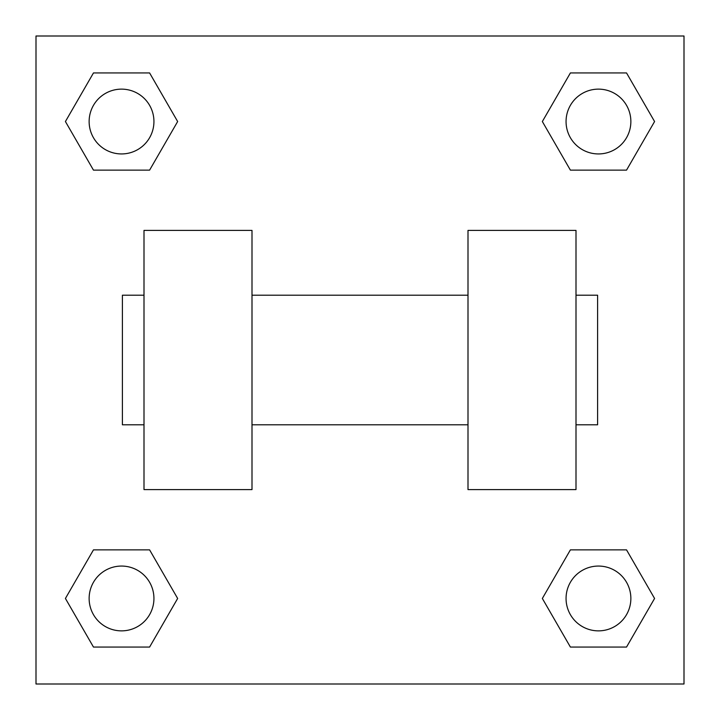 <?xml version="1.0" encoding="UTF-8"?>
<svg xmlns="http://www.w3.org/2000/svg" width="720" height="720" viewBox="0 0 720 720"><rect width="100%" height="100%" fill="white"/><g stroke="black" fill="none" stroke-linecap="round" stroke-linejoin="round"><path stroke-width="1.08" d="M177.651 121.536L149.598 170.136L93.474 170.136L65.421 121.536L93.474 72.936L149.598 72.936L177.651 121.536L149.598 170.136L124.632 170.136M124.632 549.864L149.598 549.864L177.651 598.464L149.598 647.064L93.474 647.064L65.421 598.464L93.474 549.864L149.598 549.864M595.368 170.136L570.402 170.136L542.349 121.536L570.402 72.936L626.526 72.936L654.579 121.536L626.526 170.136L570.402 170.136M542.349 598.464L570.402 549.864L626.526 549.864L654.579 598.464L626.526 647.064L570.402 647.064L542.349 598.464L570.402 549.864L595.368 549.864M570.402 549.864L626.526 549.864L570.402 549.864M626.526 647.064L570.402 647.064L626.526 647.064L654.579 598.464M630.864 598.464A32.4 32.4 0 0 0 582.264 570.402A32.4 32.4 0 0 0 582.264 626.526A32.4 32.4 0 0 0 630.864 598.464M149.598 647.064L93.474 647.064L149.598 647.064L177.651 598.464M153.936 598.464A32.4 32.4 0 0 0 105.336 570.402A32.4 32.4 0 0 0 105.336 626.526A32.4 32.4 0 0 0 153.936 598.464M570.402 72.936L626.526 72.936L570.402 72.936L542.349 121.536M630.864 121.536A32.4 32.4 0 0 0 582.264 93.474A32.4 32.4 0 0 0 582.264 149.598A32.4 32.4 0 0 0 630.864 121.536M93.474 72.936L149.598 72.936L93.474 72.936L65.421 121.536M149.598 170.136L93.474 170.136L149.598 170.136M153.936 121.536A32.4 32.4 0 0 0 105.336 93.474A32.4 32.4 0 0 0 105.336 149.598A32.4 32.4 0 0 0 153.936 121.536M684 36L684 684L36 684L36 36L684 36M65.421 598.464L93.474 549.864M654.579 121.536L626.526 170.136M468 230.4L468 489.6L576 489.6L576 230.4L468 230.4M252 489.6L252 230.4L144 230.4L144 489.6L252 489.6M576 424.8L597.6 424.8L597.6 295.2L576 295.2M144 295.2L122.4 295.2L122.4 424.8L144 424.8M468 295.2L252 295.2M468 424.8L252 424.8"/></g></svg>
